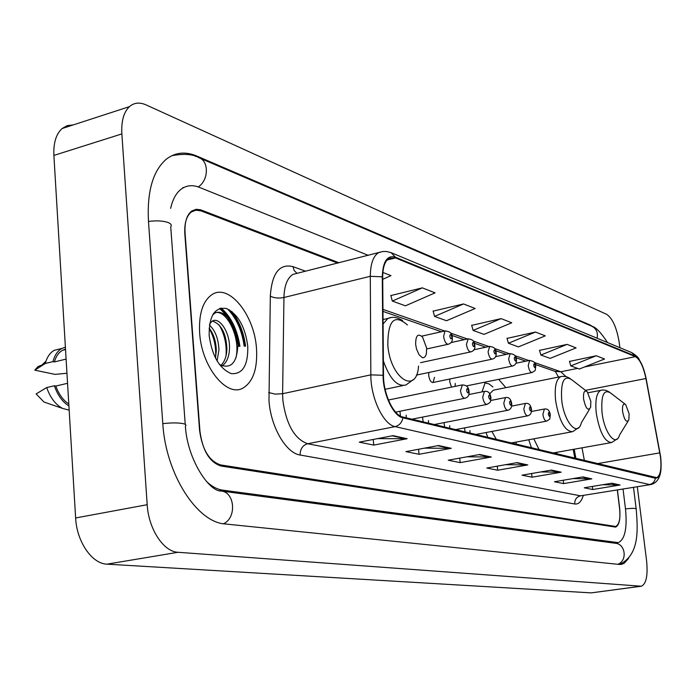 <?xml version="1.0" encoding="UTF-8"?>
<svg xmlns="http://www.w3.org/2000/svg" width="696" height="696" viewBox="0 0 696 696"><rect width="100%" height="100%" fill="white"/><g stroke="black" fill="none" stroke-linecap="round" stroke-linejoin="round"><path stroke-width="1.04" d="M505.862 387.672L498.684 379.337M485.382 382.052L481.997 391.892M449.773 379.024L449.729 381.791L451.513 387.115M428.858 372.473L428.727 375.614C429.536 380.268 430.998 382.556 433.095 382.478L434.513 377.319M399.956 411.249L400.444 416.095M464.51 427.901L465.137 431.981M444.022 422.637L444.648 427.066M422.524 417.095L423.151 421.898M558.357 377.128L557.687 375.57M574.861 458.333L573.2 449.398M486.017 432.538L487.826 437.436M515.936 444.178L516.362 442.03M528.742 439.759L531.492 447.92M556.748 453.983L557.052 452.278M455.167 386.367L455.245 383.409M406.151 417.817L406.194 415.103M469.965 433.138L469.965 430.606M449.712 428.275L449.729 425.691M428.466 423.177L428.492 420.523M337.699 263.088L201.109 210.931L196.028 210.166L191.504 211.88C186.467 215.873 184.249 223.251 184.831 234.004L199.552 430.198C202.223 449.694 209.279 461.283 220.719 464.945L615.638 526.463C619.31 524.68 620.632 518.424 619.605 507.697L617.43 490.027M206.364 481.345C211.723 486.452 217.152 489.384 222.668 490.149L618.274 542.645C624.956 539.435 627.348 528.142 625.478 508.776L623.042 489.105M368.323 255.362L199.291 187.328C192.557 184.684 186.537 185.284 181.212 189.129C176.14 193.01 172.625 199.421 170.65 208.374M619.884 347.687L619.353 343.415C616.926 328.199 612.724 318.516 606.721 314.366L146.003 104.87C139.618 102.051 134.093 102.643 129.439 106.636C123.714 112.134 121.191 121.226 121.861 133.91L147.195 504.704C148.526 529.003 163.595 551.85 177.993 552.285L641.355 586.223C646.271 583.953 648.011 575.479 646.593 560.802L637.31 486.765M73.132 124.949L67.234 125.619L62.083 128.542C56.089 134.041 53.357 143.002 53.888 155.425L75.629 517.972C76.708 541.706 92.046 563.873 106.984 564.16L591.269 592.879L641.025 586.267M593.27 326.929L589.982 324.936L196.872 156.069C185.519 151.276 175.357 152.294 166.387 159.132C152.955 170.72 146.978 191.365 148.457 221.058L162.786 423.412C165.665 473.924 197.064 522.609 225.278 523.984L619.222 564.43L622.137 564.178L624.329 563.16L628.601 558.349M558.383 377.119L557.827 375.823M574.887 458.342L573.226 449.39M245.035 346.164C243 331.27 237.832 319.186 229.55 309.92C237.832 319.186 243 331.27 245.035 346.164M238.215 346.356C235.526 329.66 229.306 317.037 219.553 308.502M256.493 348.461C254.492 315.149 229.054 283.15 212.054 294.565C202.823 300.968 198.691 313.783 199.648 333.01C201.544 366.644 226.618 397.625 242.834 388.15C253.118 381.965 257.668 368.732 256.493 348.461C254.492 315.149 229.054 283.15 212.054 294.565C202.823 300.968 198.691 313.783 199.648 333.01C201.544 366.644 226.618 397.625 242.834 388.15C253.118 381.965 257.668 368.732 256.493 348.461M660.469 456.828C661.713 468.669 660.461 475.612 656.728 477.639L402.827 417.017C393.51 415.364 383.374 393.875 383.505 375.544L382.696 277.104C382.765 267.377 384.879 261.087 389.038 258.242L395.519 257.92L635.431 356.665C639.92 359.353 643.417 366.644 645.923 378.528L660.469 456.828M660.669 456.889L646.114 378.511C643.539 366.331 639.955 358.858 635.361 356.1L395.441 257.172C387.237 254.893 382.852 261.444 382.287 276.817L383.087 375.292C382.957 394.093 393.353 416.13 402.906 417.809L655.406 478.239C660.26 477.987 662.009 470.87 660.669 456.889M221.215 308.084C231.037 316.715 237.275 329.452 239.92 346.312M393.022 435.644L359.258 442.16L373.761 445.101L407.16 438.715L393.022 435.644M377.58 438.619L407.16 438.715M373.221 439.463L373.761 445.101M438.506 445.527L405.925 451.626L419.053 454.288L451.286 448.311L438.506 445.527M424.508 448.146L451.286 448.311M418.548 449.259L419.053 454.288M479.701 454.488L448.241 460.204L460.178 462.631L491.315 457.011L479.701 454.488M466.955 456.802L491.315 457.011M459.708 458.125L460.178 462.631M611.845 483.207L584.248 487.792L592.74 489.523L620.092 484.999L611.845 483.207M602.727 484.729L620.092 484.999M592.374 486.443L592.74 489.523M582.9 476.917L554.416 481.745L563.621 483.607L591.835 478.857L582.9 476.917M573.034 478.587L591.835 478.857M563.229 480.249L563.621 483.607M551.467 470.087L522.043 475.177L532.04 477.204L561.176 472.192L551.467 470.087M540.757 471.94L561.176 472.192M531.622 473.515L532.04 477.204M517.198 462.631L486.791 468.025L497.692 470.235L527.794 464.937L517.198 462.631M505.54 464.702L527.794 464.937M497.248 466.172L497.692 470.235M339.013 262.757L200.596 209.8L196.255 209.287L191.731 211.01C186.702 215.003 184.484 222.372 185.075 233.108L199.952 431.311C202.614 450.808 209.67 462.388 221.111 466.042L615.586 527.116C619.266 525.341 620.588 519.077 619.562 508.341L617.317 490.045M422.307 287.857L392.327 301.064L405.42 305.822L435.087 292.851L422.307 287.857L390.856 295.565M382.713 279.34L390.987 275.633L382.87 272.467M535.511 332.044L508.419 343.241L518.442 346.886L545.264 335.855L535.511 332.044L507.036 338.395M567.11 344.381L540.879 355.038L550.11 358.388L576.097 347.896L567.11 344.381L539.522 350.375M596.246 355.76L570.816 365.913L579.359 369.01L604.546 358.997L596.246 355.76L569.493 361.424M463.527 303.952L434.574 316.41L446.501 320.743L475.168 308.493L463.527 303.952L433.13 311.147M501.111 318.62L473.115 330.417L484.033 334.376L511.743 322.77L501.111 318.62L471.705 325.371M473.115 330.417L471.644 325.18M508.419 343.241L506.984 338.212M540.879 355.038L539.47 350.201M570.816 365.913L569.441 361.259M434.574 316.41L433.077 310.947M392.327 301.064L390.795 295.348M622.607 411.667C624.469 420.349 626.557 423.09 628.871 419.879L629.114 413.781L625.687 404.585C623.19 402.984 622.163 405.342 622.607 411.667M533.815 438.828L539.183 449.764M583.587 399.008C585.693 408.517 588.042 411.319 590.626 407.395L590.852 401.366L587.233 391.726C584.396 389.803 583.178 392.231 583.587 399.008M491.881 431.433L496.396 439.489M492.925 386.924L488.853 383.827L484.894 382.913M494.812 389.899L493.333 390.195L489.645 393.884M415.669 344.555L416.53 349.044L419.096 354.786L422.359 357.64L423.412 357.744L425.204 356.648L426.378 353.986L426.639 348.104L422.585 337.073C417.896 333.001 415.59 335.498 415.669 344.555M209.426 325.119C215.221 330.374 218.396 338.639 218.944 349.914L217.065 361.006M209.122 328.077C213.629 333.828 216.03 341.31 216.317 350.523L215.49 358.17M209.609 323.945L212.115 321.221C218.97 316.393 229.724 331.548 229.515 347.452C229.367 356.413 226.87 362.572 222.015 365.939M212.402 321.056C221.154 324.04 225.974 333.045 226.87 348.061C226.8 355.821 224.817 361.581 220.936 365.348M247.767 346.095C245.079 326.528 237.901 313.983 226.235 308.467C214.672 306.953 208.983 316.001 209.174 335.603C212.062 356.021 219.475 368.715 231.411 373.665C242.774 374.317 248.228 365.13 247.767 346.095M219.51 364.652C230.707 369.272 236.788 363.181 237.762 346.373M65.511 349.175L62.605 350.262C58.751 352.394 56.011 356.291 54.392 361.937L66.103 359.092M41.856 365.087L37.889 366.618L34.8 370.176L55.045 374.378L66.955 373.265M65.059 349.662L64.458 349.47M60.352 348.827L54.279 350.323C50.547 352.376 47.772 356.004 45.962 361.224L45.301 363.477L52.957 361.624L54.392 361.937M34.8 370.176L45.301 363.477M65.389 347.191L61.883 348.452C57.603 350.836 54.627 355.23 52.957 361.624M67.556 383.305L55.811 386.054C58.821 394.301 63.153 400.27 68.791 403.967M55.811 386.054L54.366 385.767L46.693 387.559L36.131 393.927L43.961 402.018L46.658 402.94M46.693 387.559C50.26 397.72 55.567 404.672 62.605 408.43L69.165 410.153M54.366 385.767C57.638 395.197 62.492 401.94 68.913 405.977M213.411 313.574C224.904 306.162 241.347 336.855 235.848 358.188M219.188 324.962C224.564 334.341 226.844 344.616 226.043 355.786M209.113 328.207C214.124 337.273 216.282 347.095 215.603 357.657M212.558 314.983L214.403 313.452C223.486 307.188 237.562 325.885 238.093 346.364M223.477 523.749C236.997 517.902 234.856 491.741 220.884 491.002C209.139 491.411 187.415 459.708 185.371 426.152C186.667 425.038 185.701 424.16 182.482 423.507C177.297 422.672 170.738 422.724 162.803 423.655M148.483 221.441C156.226 220.449 162.655 220.771 167.779 222.398C170.972 223.625 171.956 225.078 170.729 226.757L185.232 424.369M171.808 155.704C183.944 153.442 193.018 154.129 199.021 157.774C209.2 161.089 208.669 180.499 198.195 186.919M199.613 158.027L591.617 326.146C596.341 328.512 598.168 332.54 597.09 338.221M619.501 564.456C639.398 555.077 637.98 530.43 636.196 508.985C635.996 508.202 632.429 508.167 625.487 508.863M617.857 564.291C627.592 560.732 625.513 543.889 615.299 543.245L220.884 491.002M106.984 564.16L177.993 552.285M75.629 517.972L147.195 504.704M53.888 155.425L121.861 133.91M591.269 592.879L640.511 586.267M195.576 156.461L196.872 156.069M589.19 325.11L589.982 324.936M219.536 490.732L222.668 490.149M614.098 543.08L616.578 542.715M583.239 495.63C581.351 501.703 578.515 504.487 574.731 503.982L300.133 455.019C300.124 449.077 302.603 445.318 307.589 443.752L580.481 495.83L650.438 484.616M300.133 455.019C286.117 453.183 270.857 427.187 268.987 400.948L270.318 296.148C271.892 273.206 279.444 263.375 292.973 266.646L305.57 271.196M383.087 375.292L370.837 374.857L282.611 393.719L282.854 400.418C286.291 424.517 294.53 438.959 307.589 443.752L395.145 426.622C383.418 424.708 370.603 397.825 370.837 374.857L370.298 276.295C370.429 264.228 373.082 256.415 378.276 252.848L382.278 251.595M642.321 365.548L639.058 359.232C638.406 357.483 635.97 355.282 631.768 352.62L635.361 356.1M395.441 257.172L391.039 252.648L386.445 251.474L382.739 251.526L292.92 274.389C287.3 278.009 284.307 285.708 283.942 297.505L282.611 393.719L275.085 394.119L268.7 392.553M382.287 276.817L370.298 276.295L283.942 297.505C278.652 298.523 274.12 298.071 270.318 296.148M402.906 417.809C401.914 422.576 399.33 425.508 395.145 426.622L649.455 484.52C652.717 483.781 654.701 481.684 655.406 478.239M661.035 468.669C660.426 477.473 657.137 482.746 651.169 484.494L580.481 495.83C576.532 496.918 574.618 499.632 574.731 503.982M298.201 273.058L296.975 273.371M296.748 273.119L294.156 270.483L292.973 266.646M395.519 257.92L386.985 260.052M659.843 452.852L597.142 463.684M645.923 378.528L585.449 390.343M584.396 460.622L582.021 447.824M565.848 376.51L560.854 371.768L534.363 362.477M635.431 356.665L584.449 366.983M577.602 368.375L560.854 371.768L554.877 371.307M528.89 360.554L515.023 355.691M509.411 353.725L494.691 348.557M488.94 346.538L473.297 341.057M467.399 338.987L450.756 333.149M444.7 331.026L382.957 309.372M516.38 462.779L526.733 465.024M550.675 470.218L560.141 472.271M582.143 477.047L590.834 478.935M611.114 483.328L619.118 485.068M478.865 454.636L490.219 457.098M437.636 445.692L450.147 448.407M392.118 435.818L405.977 438.819M625.06 404.106L610.836 393.179C603.841 388.638 600.9 395.093 602.031 412.545C604.198 432.895 616.082 447.702 619.562 434.983L627.975 421.341M601.701 390.091L600.744 390.291C596.524 392.701 595.028 400.339 596.272 413.215C599.587 432.294 604.72 442.064 611.662 442.543L617.509 438.671M586.423 391.1L572.077 379.981C564.134 374.544 560.663 381.182 561.681 399.887C563.934 422.194 577.758 437.758 581.369 422.742L589.477 409.3M561.898 376.388L560.68 376.658C556.087 379.311 554.39 387.298 555.608 400.6C559.158 421.019 564.839 431.381 572.651 431.694L578.828 427.535M407.412 324.962C394.362 313.583 387.829 320.377 387.82 345.346C390.447 378.685 416.686 395.197 418.557 366.061M383.383 360.998C389.856 379.129 397.407 387.106 406.046 384.931L413.354 379.581M390.943 317.594L387.916 318.437L383.078 323.953M244.183 346.19C241.964 330.496 236.405 318.072 227.505 308.911M245.584 346.156C243.73 332.384 239.111 320.795 231.725 311.382M239.067 346.338C236.396 329.53 230.159 316.837 220.345 308.258M550.31 414.973C549.353 420.697 550.884 418.139 546.708 421.106C544.942 421.071 543.672 418.827 542.897 414.372L544.376 409.03M549.988 414.625C549.135 411.875 548.578 411.719 548.326 414.137C549.179 416.887 549.736 417.043 549.988 414.625M531.492 409.544C531.709 412.893 530.491 414.973 527.82 415.808C525.958 415.799 524.627 413.494 523.827 408.891L525.402 403.436M531.152 409.17C530.274 406.351 529.691 406.186 529.404 408.665C530.291 411.475 530.874 411.64 531.152 409.17M511.734 403.845C511.925 407.247 510.673 409.379 507.976 410.231C506.009 410.249 504.609 407.882 503.791 403.132L505.461 397.564M511.369 403.436C510.455 400.548 509.837 400.374 509.533 402.906C510.446 405.794 511.055 405.968 511.369 403.436M490.941 397.86C489.975 403.628 491.428 401.314 487.113 404.376C485.025 404.42 483.555 401.992 482.702 397.077L484.494 391.387M490.55 397.407C489.601 394.441 488.957 394.258 488.618 396.85C489.566 399.817 490.21 400 490.55 397.407M469.052 391.552C469.435 395.111 468.13 397.329 465.137 398.199C462.927 398.286 461.378 395.78 460.491 390.7L462.405 384.879M468.625 391.056C467.642 388.011 466.964 387.82 466.59 390.465C467.573 393.518 468.251 393.71 468.625 391.056M535.737 366.418C534.815 371.934 536.312 369.524 532.205 372.499C530.361 372.508 529.03 370.202 528.221 365.591L529.691 360.38M533.693 365.409C534.563 368.193 535.128 368.384 535.398 366C534.537 363.216 533.962 363.016 533.693 365.409M516.432 359.754C516.693 362.903 515.492 364.965 512.83 365.957C510.881 365.992 509.489 363.625 508.645 358.858L510.22 353.542M514.274 358.675C515.179 361.529 515.771 361.737 516.067 359.301C515.179 356.448 514.579 356.239 514.274 358.675M496.144 352.759C496.57 356.065 495.343 358.17 492.472 359.075C490.41 359.145 488.949 356.709 488.07 351.776L489.758 346.356M493.873 351.602C494.804 354.534 495.43 354.751 495.761 352.254C494.83 349.331 494.203 349.105 493.873 351.602M474.803 345.399C475.238 348.705 473.993 350.854 471.062 351.828C468.878 351.941 467.329 349.444 466.424 344.329L468.217 338.795M472.401 344.155C473.358 347.173 474.019 347.4 474.385 344.851C473.419 341.84 472.758 341.606 472.401 344.155M452.304 337.638C452.757 340.901 451.487 343.084 448.502 344.189C446.18 344.346 444.553 341.78 443.604 336.481L444.996 330.957L445.527 330.826M449.764 336.316C450.764 339.413 451.469 339.648 451.861 337.038C450.86 333.941 450.164 333.706 449.764 336.316M183.622 187.607L182.822 187.537M633.499 487.391L636.161 508.741M592.113 326.363C595.732 327.05 600.874 332.444 607.547 342.562M62.083 128.542L129.439 106.636M620.623 564.456L621.572 564.317M614.751 543.167L617.587 542.75M656.728 477.639L656.137 477.743M631.768 352.62L391.474 252.822M558.479 377.101L555.373 371.481L535.337 364.495M525.845 361.189L516.023 357.761M506.305 354.377L495.726 350.688M485.773 347.217L474.368 343.241M464.171 339.691L451.861 335.402M441.412 331.757L382.974 311.39M575.923 458.586L574.191 449.225M552.798 453.035L610.775 442.7M588.05 392.762L602.632 389.986L605.798 390.308L609.374 392.005M511.038 443.004L571.512 431.903M493.333 390.195L562.063 376.362L566.257 376.606L570.233 378.467M385.114 389.29L402.967 385.567M383.044 319.56L387.916 318.437C392.387 316.471 397.285 317.176 402.61 320.551M62.605 350.262L65.528 349.54M40.385 366.479L45.962 361.224M54.279 350.323L61.883 348.452M43.961 402.018L62.605 408.43M213.315 313.722L214.403 313.452M531.448 411.51L544.089 409.083C547.526 408.387 549.588 410.283 550.284 414.764M475.612 434.495L546.412 421.167M511.63 406.125L525.088 403.506C528.56 402.723 530.683 404.663 531.474 409.318M455.393 429.641L527.49 415.869M490.758 400.478L505.113 397.642C508.654 396.798 510.855 398.782 511.708 403.602M434.173 424.543L507.61 410.309M468.756 394.562L484.094 391.474C487.783 390.613 490.054 392.648 490.915 397.581M411.884 419.192L486.695 404.454M388.429 400.017L461.961 384.975C466.303 384.879 468.66 386.967 469.017 391.248M395.606 412.119L464.658 398.295M466.372 385.932L531.848 372.577M515.927 363.251L529.36 360.458C533.893 361.067 536.007 362.973 535.711 366.174M432.668 382.565L512.439 366.035M495.43 356.674L509.846 353.629C514.44 354.125 516.623 356.082 516.397 359.484M416.382 375.1L492.028 359.162M473.802 349.792L489.34 346.451C493.96 346.808 496.222 348.809 496.118 352.454M420.549 362.651L470.557 351.932M450.912 342.589L467.747 338.909C472.427 339.126 474.768 341.179 474.768 345.059M426.709 348.948L447.928 344.311M421.715 336.142L444.996 330.957C450.025 331.409 452.452 333.514 452.269 337.264"/></g></svg>
